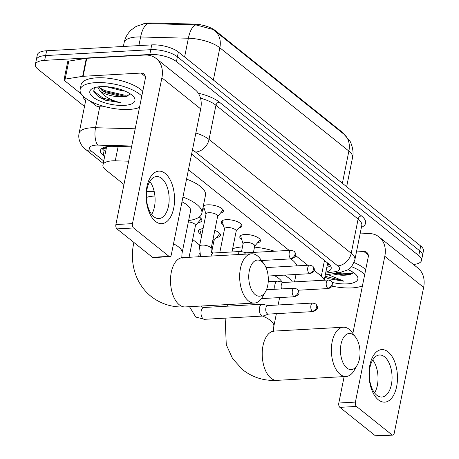 <?xml version="1.0" encoding="UTF-8"?>
<svg xmlns="http://www.w3.org/2000/svg" width="459" height="459" viewBox="0 0 459 459"><rect width="100%" height="100%" fill="white"/><g stroke="black" fill="none" stroke-linecap="round" stroke-linejoin="round"><path stroke-width="0.69" d="M241.773 239.667A10.528 3.856 11.4 0 1 239.816 236.724A10.528 3.856 11.4 0 1 244.779 234.515A10.528 3.856 11.4 0 1 255.548 236.396A10.528 3.856 11.4 0 1 260.454 240.883A10.528 3.856 11.4 0 1 257.51 242.84M223.235 224.818A10.528 3.856 11.4 0 1 221.272 221.881A10.528 3.856 11.4 0 1 226.235 219.672A10.528 3.856 11.4 0 1 237.005 221.554A10.528 3.856 11.4 0 1 241.91 226.04A10.528 3.856 11.4 0 1 238.967 227.991M203.291 206.114A10.528 3.856 11.4 0 1 207.692 204.823A10.528 3.856 11.4 0 1 218.461 206.705A10.528 3.856 11.4 0 1 223.367 211.192A10.528 3.856 11.4 0 1 220.423 213.148M214.795 230.418A11.2 4.102 11.4 0 1 220.418 235.352A11.2 4.102 11.4 0 1 216.476 237.567M199.235 217.015A11.2 4.102 11.4 0 1 201.874 220.504A11.2 4.102 11.4 0 1 197.932 222.724M128.669 161.178L115.266 160.816A19.737 7.235 -168.6 0 0 112.231 160.857A19.737 7.235 -168.6 0 0 102.925 164.993A19.737 7.235 -168.6 0 0 105.673 169.824L123.97 184.472M344.273 134.481A17.763 6.512 -168.6 0 0 342.19 132.175L215.231 30.529A17.763 6.512 -168.6 0 0 193.985 24.092L151.126 22.95A17.763 6.512 -168.6 0 0 148.395 22.984A17.763 6.512 -168.6 0 0 143.363 23.857M102.925 164.993L106.557 146.995A19.737 7.235 11.4 0 1 106.631 146.708M324.111 280.219A19.737 7.235 -168.6 0 0 321.323 276.129L314.117 270.362M307.731 265.25L295.579 255.52M289.193 250.407L188.442 169.75M192.665 239.472L199.745 245.135M204.691 209.975A10.528 3.856 11.4 0 1 202.889 208.093M201.231 234.497A11.2 4.102 11.4 0 1 198.466 230.923A11.2 4.102 11.4 0 1 203.073 228.628M214.875 30.885L343.906 134.183A23.025 17.459 128.7 0 1 348.88 151.074L219.85 47.776A23.025 17.459 -51.3 0 0 214.875 30.885L212.867 29.428L195.821 24.861L146.019 23.541L144.195 23.713L136.128 26.433L131.205 29.973C127.556 33.415 125.209 37.604 124.171 42.538L123.379 46.468M84.496 106.459L38.12 69.326A19.737 7.235 11.4 0 1 35.372 64.501A19.737 7.235 11.4 0 1 44.672 60.358L149.795 54.483A19.737 7.235 11.4 0 1 176.434 61.598L418.763 255.611L419.733 250.809A19.737 7.235 11.4 0 1 422.481 255.64A19.737 7.235 11.4 0 0 419.733 250.809L177.398 56.796L419.733 250.809L420.696 246.007A19.737 7.235 11.4 0 1 423.445 250.838L421.511 260.437A19.737 7.235 11.4 0 1 413.456 264.482M149.795 54.483L150.759 49.687A19.737 7.235 11.4 0 1 177.398 56.796A19.737 7.235 11.4 0 0 150.759 49.687L45.642 55.562L150.759 49.687L151.728 44.884A19.737 7.235 11.4 0 1 178.367 51.999L420.696 246.007M35.372 64.501L36.336 59.699A19.737 7.235 11.4 0 1 45.642 55.562A19.737 7.235 11.4 0 0 36.336 59.699L37.305 54.896A19.737 7.235 11.4 0 1 46.611 50.76L151.728 44.884M131.561 146.828L112.765 146.329A19.737 7.235 -168.6 0 0 109.73 146.364A19.737 7.235 -168.6 0 0 100.423 150.506A19.737 7.235 -168.6 0 0 103.172 155.331L104.641 156.508M105.604 151.705L104.141 150.535A19.737 7.235 11.4 0 1 102.047 148.332M418.763 255.611A19.737 7.235 11.4 0 1 421.511 260.437M325.856 272.101A19.737 7.235 -168.6 0 0 331.186 268.481A19.737 7.235 -168.6 0 0 328.437 263.655L192.694 154.981A19.737 7.235 -168.6 0 0 191.587 154.167M330.526 265.853A19.737 7.235 11.4 0 1 326.819 267.304M139.507 107.417A32.893 12.054 11.4 0 1 129.117 109.431A32.893 12.054 11.4 0 1 95.478 103.55A32.893 12.054 11.4 0 1 80.141 89.534A32.893 12.054 11.4 0 1 95.65 82.631A32.893 12.054 11.4 0 1 141.802 96.051M80.141 89.534L81.111 84.731A32.893 12.054 11.4 0 1 96.614 77.835A32.893 12.054 11.4 0 1 142.766 91.249M98.542 86.837L102.753 90.939L106.058 92.764L121.962 96.717L126.386 96.413L130.408 93.969M100.67 86.653A23.025 8.44 11.4 0 1 133.787 96.958A23.025 8.44 11.4 0 1 124.096 105.409A23.025 8.44 11.4 0 1 96.912 99.614A23.025 8.44 11.4 0 1 92.293 88.593A23.025 8.44 11.4 0 1 100.67 86.653M122.151 96.723A16.444 6.03 11.4 0 1 121.962 96.734A16.444 6.03 11.4 0 1 99.861 90.882L97.578 86.969M106.528 86.722L123.115 91.002L124.762 90.997M94.428 87.692L93.739 91.972L98.478 96.774L105.622 100.251L121.073 102.753C111.256 100.555 104.187 96.597 99.861 90.882M101.433 90.004L104.394 91.49L124.745 96.178L127.82 96.057M98.415 96.734L105.622 100.251M98.765 87.216L104.589 90.538L124.94 95.225L129.937 94.847M93.361 90.767L103.051 98.157L121.073 102.753M155.481 221.404A26.312 14.183 -93.2 0 1 146.932 186.687A26.312 14.183 -93.2 0 1 165.16 173.404A26.312 14.183 -93.2 0 1 173.709 208.128A26.312 14.183 -93.2 0 1 155.481 221.404M161.637 178.35A21.051 11.349 86.8 0 0 156.588 176.531A21.051 11.349 86.8 0 0 146.461 193.474A21.051 11.349 86.8 0 0 153.891 216.751A21.051 11.349 86.8 0 0 158.94 218.57A21.051 11.349 86.8 0 0 169.073 201.621A21.051 11.349 86.8 0 0 161.637 178.35M131.727 146.019L97.79 145.113A13.156 4.819 -168.6 0 0 95.765 145.136A13.156 4.819 -168.6 0 0 91.393 151.114A13.156 9.978 -51.3 0 1 85.592 149.387C82.913 147.815 77.41 140.781 79.086 133.294A26.312 9.645 11.4 0 1 91.49 127.78A26.312 9.645 11.4 0 1 95.535 127.728L99.758 106.809A3.288 1.205 -168.6 0 1 95.805 105.616L90.102 101.055M81.289 93.997L64.507 80.56A3.288 1.205 -168.6 0 1 64.048 79.757L67.68 61.753A3.288 1.205 11.4 0 1 68.775 61.11L86.292 58.345A3.288 1.205 11.4 0 1 86.745 58.293L144.596 55.063A26.312 19.955 128.7 0 1 156.203 58.523A26.312 19.955 128.7 0 1 161.884 77.823L132.485 223.625A3.288 1.773 86.8 0 0 133.558 227.962L116.959 228.892A3.288 1.773 -93.2 0 1 115.892 224.549L145.285 78.753A6.581 4.992 -51.3 0 0 143.868 73.928A6.581 4.992 -51.3 0 0 140.965 73.061L83.113 76.297A3.288 1.205 -168.6 0 0 82.66 76.343L65.144 79.114A3.288 1.205 -168.6 0 0 64.048 79.757M156.203 58.523L195.029 89.603A26.312 19.955 128.7 0 1 200.709 108.909L171.316 254.711A3.288 1.773 86.8 0 1 169.824 256.65A3.288 1.773 86.8 0 1 169.032 256.369L133.558 227.962M169.824 256.65L153.226 257.579A3.288 1.773 -93.2 0 1 152.44 257.298L116.959 228.892M149.823 181.448A21.051 11.349 -93.2 0 1 151.665 214.433M99.741 106.809L106.127 106.976M362.426 285.888A32.893 12.054 11.4 0 1 352.036 287.902A32.893 12.054 11.4 0 1 332.305 286.192M345.065 275.193A16.444 6.03 11.4 0 1 344.881 275.199L349.305 274.884L353.327 272.439M348.031 269.611A23.025 8.44 11.4 0 1 356.706 275.429A23.025 8.44 11.4 0 1 347.015 283.88A23.025 8.44 11.4 0 1 332.396 282.514M334.795 273.444L344.881 275.188A16.444 6.03 11.4 0 1 332.637 273.782M324.559 280.197A23.025 8.44 11.4 0 1 324.249 280.076M324.84 277.144L328.541 278.722L343.992 281.224L327.887 274.534M351.428 266.673A32.893 12.054 11.4 0 1 364.721 274.522M354.015 262.531A32.893 12.054 11.4 0 1 365.685 269.72M336.654 273.145L347.664 274.648L350.739 274.528M339.253 272.738L347.859 273.696L352.856 273.317M325.029 276.192L343.992 281.224M255.204 294.626A18.09 9.748 86.8 0 0 265.537 291.654A18.09 9.748 86.8 0 0 263.982 263.896A18.09 9.748 86.8 0 0 261.859 261.624A18.09 9.748 86.8 0 0 249.323 270.753A18.09 9.748 86.8 0 0 255.204 294.626M265.537 291.654L262.548 296.887A24.671 13.294 -93.2 0 1 254.372 303.066A24.671 13.294 -93.2 0 1 248.462 300.932A24.671 13.294 -93.2 0 1 239.753 273.662A24.671 13.294 -93.2 0 1 251.624 253.804A24.671 13.294 -93.2 0 1 257.533 255.933A24.671 13.294 -93.2 0 1 260.437 259.031L263.982 263.896M154.924 196.056A24.671 9.042 -168.6 0 0 153.822 196.108A24.671 9.042 -168.6 0 0 146.404 197.468M146.645 191.506A36.181 13.259 11.4 0 1 147.964 191.414A36.181 13.259 11.4 0 1 154.161 191.363M173.508 243.821A24.671 9.042 -168.6 0 1 178.654 246.994A24.671 9.042 -168.6 0 1 182.085 253.029L190.554 211.031A24.671 9.042 -168.6 0 0 181.976 201.822M182.934 197.089A36.181 13.259 11.4 0 1 201.84 213.309A36.181 13.259 11.4 0 1 188.638 220.538M186.561 179.09A36.181 13.259 11.4 0 1 205.471 195.304L201.84 213.309M346.912 368.049A18.09 9.748 86.8 0 0 357.245 365.083A18.09 9.748 86.8 0 0 355.696 337.319A18.09 9.748 86.8 0 0 353.568 335.047A18.09 9.748 86.8 0 0 341.037 344.181A18.09 9.748 86.8 0 0 346.912 368.049M357.245 365.083L354.262 370.31A24.671 13.294 -93.2 0 1 346.086 376.489A24.671 13.294 -93.2 0 1 340.171 374.36A24.671 13.294 -93.2 0 1 331.461 347.084A24.671 13.294 -93.2 0 1 343.332 327.227A24.671 13.294 -93.2 0 1 349.247 329.355A24.671 13.294 -93.2 0 1 352.145 332.454L355.696 337.319M232.633 248.767A36.181 13.259 11.4 0 1 242.467 246.896M281.975 282.147A24.671 9.042 -168.6 0 0 274.528 275.675M284.477 275.119A36.181 13.259 11.4 0 1 292.4 281.992M254.498 247.114A36.181 13.259 11.4 0 1 274.545 251.228M290.822 258.882A36.181 13.259 11.4 0 1 296.944 265.853M195.448 225.673L200.48 219.7A9.868 3.615 -168.6 0 0 200.812 219.041A9.868 3.615 -168.6 0 0 200.675 218.071M189.074 257.298L195.488 225.461A5.921 2.169 -168.6 0 0 188.362 221.915M200.514 229.144A9.868 3.615 -168.6 0 0 200.009 229.988A9.868 3.615 -168.6 0 0 200.055 230.722L201.633 235.777M267.987 305.551L262.691 304.277A5.921 3.19 86.8 0 0 262.181 304.231A5.921 3.19 86.8 0 0 259.496 307.731A5.921 3.19 86.8 0 0 261.418 315.54A5.921 3.19 86.8 0 0 262.841 316.05A5.921 3.19 86.8 0 0 263.346 315.947L268.463 314.088M312.292 311.213A4.274 2.306 86.8 0 1 310.783 306.486A4.274 2.306 86.8 0 1 312.837 303.043L267.804 305.562A4.274 2.306 86.8 0 0 265.864 308.087A4.274 2.306 86.8 0 0 267.253 313.732A4.274 2.306 86.8 0 0 268.28 314.099L313.313 311.581C316.75 309.917 318.093 308.568 317.347 307.536C317.743 306.991 317.209 305.803 315.752 303.978A4.274 3.242 -51.3 0 1 316.676 307.111A4.274 3.242 128.7 0 1 312.292 311.213A4.274 2.306 86.8 0 0 313.313 311.581M213.992 240.522L219.023 234.549A9.868 3.615 -168.6 0 0 219.356 233.889A9.868 3.615 -168.6 0 0 219.218 232.92M211.61 252.312L214.032 240.309A5.921 2.169 -168.6 0 0 213.108 238.783M203.618 205.965L203.641 205.844A9.868 3.615 -168.6 0 0 203.618 205.965A9.868 3.615 -168.6 0 0 203.67 206.699L205.993 214.152M208.828 212.701A5.921 2.169 -168.6 0 0 206.034 213.946L199.504 246.345A5.921 2.169 -168.6 0 1 202.293 245.1A5.921 2.169 -168.6 0 1 210.09 247.085A5.921 2.169 -168.6 0 1 211.111 248.68L217.646 216.281A5.921 2.169 -168.6 0 0 214.881 213.762A5.921 2.169 -168.6 0 0 208.828 212.701M246.322 252.8L241.027 251.526A5.921 3.19 86.8 0 0 240.51 251.48A5.921 3.19 86.8 0 0 237.923 254.567M291.167 250.298L294.081 251.228A4.274 3.242 -51.3 0 1 295.005 254.366A4.274 3.242 128.7 0 1 290.622 258.463A4.274 2.306 86.8 0 1 289.113 253.735A4.274 2.306 86.8 0 1 291.167 250.298L246.133 252.811A4.274 2.306 86.8 0 0 244.555 254.2M217.6 216.493L222.632 210.526A9.868 3.615 -168.6 0 0 222.965 209.866A9.868 3.615 -168.6 0 0 222.982 209.74L222.965 209.866M222.162 220.808L222.185 220.693A9.868 3.615 -168.6 0 0 222.162 220.808A9.868 3.615 -168.6 0 0 222.208 221.548L224.537 229.001M231.99 251.957L236.184 231.129A5.921 2.169 -168.6 0 0 233.424 228.605A5.921 2.169 -168.6 0 0 227.371 227.549A5.921 2.169 -168.6 0 0 224.577 228.789L219.769 252.639M236.144 231.342L241.176 225.369A9.868 3.615 -168.6 0 0 241.509 224.709A9.868 3.615 -168.6 0 0 241.526 224.589L241.509 224.709M240.734 235.536A9.868 3.615 -168.6 0 0 240.705 235.656A9.868 3.615 -168.6 0 0 240.751 236.391L243.081 243.844M253.431 252.404L254.728 245.972A5.921 2.169 -168.6 0 0 251.968 243.454A5.921 2.169 -168.6 0 0 245.915 242.392A5.921 2.169 -168.6 0 0 243.121 243.637L241.509 251.647M283.404 282.492L278.108 281.218A5.921 3.19 86.8 0 0 277.597 281.172A5.921 3.19 86.8 0 0 274.912 284.672A5.921 3.19 86.8 0 0 275.044 289.273M328.254 279.99L331.168 280.919A4.274 3.242 -51.3 0 1 332.092 284.058A4.274 3.242 128.7 0 1 327.709 288.154A4.274 2.306 86.8 0 1 326.2 283.427A4.274 2.306 86.8 0 1 328.254 279.99L283.22 282.503A4.274 2.306 86.8 0 0 281.281 285.033A4.274 2.306 86.8 0 0 281.545 288.912M254.688 246.185L259.719 240.218A9.868 3.615 -168.6 0 0 260.052 239.558A9.868 3.615 -168.6 0 0 260.069 239.432L260.052 239.558M378.4 399.875A26.312 14.183 -93.2 0 1 369.851 365.157A26.312 14.183 -93.2 0 1 388.079 351.875A26.312 14.183 -93.2 0 1 396.628 386.593A26.312 14.183 -93.2 0 1 378.4 399.875M384.556 356.821A21.051 11.349 86.8 0 0 379.507 355.002A21.051 11.349 86.8 0 0 369.38 371.945A21.051 11.349 86.8 0 0 376.81 395.216A21.051 11.349 86.8 0 0 381.859 397.035A21.051 11.349 86.8 0 0 391.986 380.092A21.051 11.349 86.8 0 0 384.556 356.821M360.08 233.947L367.516 233.533A26.312 19.955 128.7 0 1 379.117 236.987A26.312 19.955 128.7 0 1 384.803 256.294L355.404 402.095A3.288 1.773 86.8 0 0 356.477 406.433L339.878 407.363A3.288 1.773 -93.2 0 1 338.811 403.019L344.135 376.598M379.117 236.987L417.948 268.073A26.312 19.955 128.7 0 1 423.628 287.38L394.235 433.176A3.288 1.773 86.8 0 1 392.743 435.121A3.288 1.773 86.8 0 1 391.952 434.839L356.477 406.433M392.743 435.121L376.145 436.05A3.288 1.773 -93.2 0 1 375.359 435.763L339.878 407.363M372.742 359.919A21.051 11.349 -93.2 0 1 374.584 392.904M352.845 333.412L368.204 257.224A6.581 4.992 -51.3 0 0 366.787 252.398A6.581 4.992 -51.3 0 0 363.884 251.532L356.448 251.945M118.158 146.473L115.266 160.816M106.201 148.75A19.737 14.969 128.7 0 1 102.139 148.274M105.805 146.874A6.581 2.41 -168.6 0 0 106.27 148.412M151.126 22.95L150.977 23.69M215.231 30.529L215.122 31.08M193.985 24.092L193.836 24.832M342.19 132.175L342.081 132.726M328.833 263.982A19.737 13.076 -99 0 1 327.531 263.782M324.473 260.483L321.323 276.129M213.355 80.004L219.85 47.776A26.312 9.645 -168.6 0 0 188.379 38.24L140.62 36.967A26.312 9.645 -168.6 0 0 136.575 37.018A26.312 9.645 -168.6 0 0 124.171 42.538M148.114 23.57A23.025 9.191 -88.5 0 0 140.62 36.967L138.882 45.602M343.906 134.183L349.666 140.775C350.481 141.303 354.446 150.615 352.546 157.512A26.312 9.645 -168.6 0 0 348.88 151.074L342.38 183.307M184.598 56.985L188.379 38.24A23.025 9.191 -88.5 0 1 195.821 24.861M46.611 50.76L44.672 60.358M178.367 51.999L176.434 61.598M104.141 150.535L103.172 155.331M85.603 100.969A29.605 10.85 11.4 0 1 83.286 96.327M86.114 98.622A26.312 9.645 -168.6 0 0 85.982 99.098L79.086 133.294M198.299 93.217A29.605 10.85 11.4 0 1 219.322 102.093L361.491 215.914A29.605 10.85 11.4 0 1 361.405 227.377M195.85 133.024A26.312 9.645 11.4 0 1 209.052 139.45L215.948 105.249A26.312 9.645 -168.6 0 0 200.503 98.169M97.79 145.113A13.156 5.25 -88.5 0 1 95.535 127.728L135.198 128.784M325.638 273.185L335.185 271.676A13.156 4.819 -168.6 0 0 337.738 265.887L195.568 152.067A13.156 9.978 -51.3 0 0 209.052 139.45L351.221 253.27L358.118 219.069L215.948 105.249A3.288 2.496 128.7 0 1 219.322 102.093M337.738 265.887A13.156 9.978 -51.3 0 0 351.221 253.27A26.312 9.645 11.4 0 1 354.887 259.708L361.784 225.507A26.312 9.645 -168.6 0 0 358.118 219.069A3.288 2.496 128.7 0 1 361.491 215.914M91.393 151.114L103.734 160.994M195.568 152.067A13.156 4.819 -168.6 0 0 192.396 150.168M325.282 274.947L339.66 272.669A13.156 8.715 -99 0 1 335.185 271.676M329.723 264.832L327.238 265.227M200.709 108.909L161.884 77.823M152.44 257.298L169.032 256.369M145.342 76.567L140.965 73.061M86.745 58.293L83.113 76.297M115.892 224.549L132.485 223.625M82.66 76.343L86.292 58.345M68.775 61.11L65.144 79.114M133.976 242.513A24.671 9.042 -168.6 0 0 133.724 243.276C129.702 261.349 134.562 283.1 151.011 296.371C160.966 304.076 172.366 307.593 185.218 306.928L254.372 303.066M181.437 257.608L182.464 257.665A24.671 13.294 86.8 0 0 170.593 277.523A24.671 13.294 86.8 0 0 179.303 304.799A24.671 13.294 86.8 0 0 185.218 306.928M273.151 331.031L274.178 331.094A24.671 13.294 86.8 0 0 262.307 350.951A24.671 13.294 86.8 0 0 271.017 378.222A24.671 13.294 86.8 0 0 276.932 380.356L346.086 376.489M276.381 313.646L273.799 326.452A24.671 9.042 -168.6 0 0 270.362 320.416A24.671 9.042 -168.6 0 0 262.6 316.067M293.749 296.371A4.274 3.242 128.7 0 0 298.132 292.268A4.274 3.242 -51.3 0 0 297.208 289.13L294.294 288.2A4.274 2.306 86.8 0 0 292.24 291.643A4.274 2.306 86.8 0 0 293.749 296.371A4.274 2.306 86.8 0 0 294.77 296.738L261.446 298.602M201.426 306.021L202.224 307.14L203.865 307.49A5.921 3.19 86.8 0 0 201.019 312.252A5.921 3.19 86.8 0 0 203.107 318.798A5.921 3.19 86.8 0 0 203.297 318.942A5.921 3.19 86.8 0 0 204.525 319.309L262.841 316.05M211.111 248.68C211.117 251.693 211.404 253.012 211.978 252.639L213.624 252.984A5.921 3.19 86.8 0 0 211.031 256.07M290.622 258.463A4.274 2.306 86.8 0 0 291.649 258.836L261.521 260.517M309.165 273.312A4.274 3.242 128.7 0 0 313.549 269.209A4.274 3.242 -51.3 0 0 312.625 266.071L309.71 265.141A4.274 2.306 86.8 0 0 307.656 268.584A4.274 2.306 86.8 0 0 309.165 273.312A4.274 2.306 86.8 0 0 310.192 273.679L268.142 276.031M327.709 288.154A4.274 2.306 86.8 0 0 328.73 288.527L298.178 290.231M423.628 287.38L384.803 256.294M375.359 435.763L391.952 434.839M368.261 255.038L363.884 251.532M338.811 403.019L355.404 402.095M327.393 264.464L329.08 264.2M327.68 263.047L324.22 280.214M352.546 157.512L346.654 186.727M339.66 272.669L347.446 269.978C350.125 269.175 352.61 265.75 354.887 259.708M85.592 149.387L103.229 163.507M133.89 242.45L133.724 243.276M182.464 257.665L251.624 253.804M182.085 253.029C181.758 256.535 181.787 258.256 182.177 258.199M225.157 318.156L226.276 344.698L232.57 358.582L242.725 369.793C252.679 377.499 264.08 381.022 276.932 380.356M227.888 304.546L227.561 306.164M294.535 281.872L296.026 274.471M274.178 331.094L343.332 327.227M273.799 326.452C273.472 329.958 273.501 331.685 273.891 331.627M279.623 297.587L278.125 304.983M200.812 219.041L200.95 218.341M294.294 288.2L266.461 289.755M294.77 296.738C298.207 295.074 299.555 293.72 298.803 292.687C299.199 292.142 298.666 290.954 297.208 289.13M312.837 303.043L315.752 303.978M200.009 229.988L200.153 229.288M199.384 253.047L198.638 256.765M189.498 306.692L195.746 317.054L204.525 319.309M219.356 233.889L219.494 233.189M203.865 307.49L262.181 304.231M200.497 256.661L199.504 246.345M213.624 252.984L240.51 251.48M291.649 258.836C295.085 257.172 296.428 255.818 295.676 254.785C296.072 254.24 295.539 253.052 294.081 251.228M309.71 265.141L266.042 267.58M310.192 273.679C313.623 272.015 314.972 270.667 314.22 269.628C314.616 269.083 314.082 267.901 312.625 266.071M268.24 281.694L277.597 281.172M328.73 288.527C332.167 286.864 333.515 285.509 332.764 284.477C333.159 283.932 332.626 282.744 331.168 280.919"/></g></svg>
